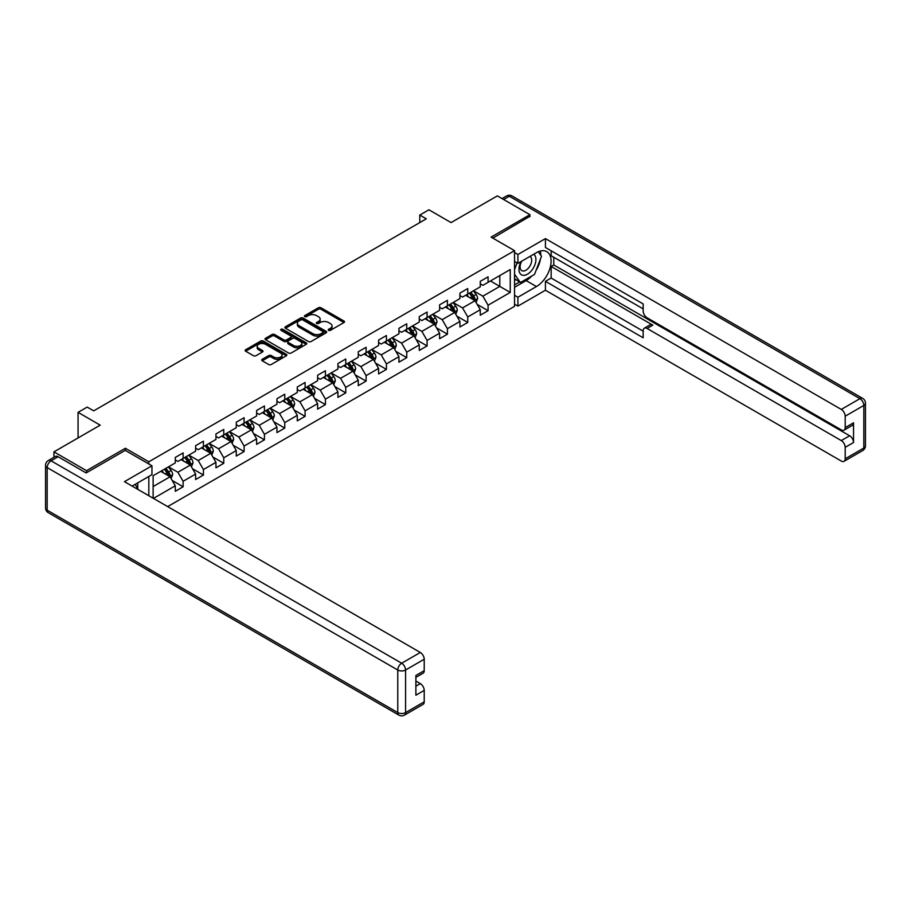 <?xml version="1.0" encoding="UTF-8"?>
<svg xmlns="http://www.w3.org/2000/svg" width="911" height="911" viewBox="0 0 911 911"><rect width="100%" height="100%" fill="white"/><g stroke="black" fill="none" stroke-linecap="round" stroke-linejoin="round"><path stroke-width="1.37" d="M328.598 330.363A1.264 0.729 0 0 0 330.386 330.363L343.982 322.517A1.811 1.048 0 0 0 344.506 321.777A1.811 1.048 0 0 0 343.982 321.036L320.945 307.747A1.811 1.048 0 0 0 318.394 307.747L304.798 315.593A1.264 0.729 0 0 0 306.586 316.629L308.351 315.605A5.785 3.348 0 0 1 316.538 315.605L318.451 316.721A5.785 3.348 0 0 1 320.148 319.078A5.785 3.348 0 0 1 318.451 321.446L316.698 322.46A1.264 0.729 0 0 0 318.486 323.496L320.251 322.483A5.785 3.348 0 0 1 328.438 322.483L330.351 323.587A5.785 3.348 0 0 1 332.048 325.944A5.785 3.348 0 0 1 330.351 328.313L328.598 329.326A1.264 0.729 0 0 0 328.598 330.363L328.598 329.326M262.231 359.298A1.811 1.048 0 0 0 261.696 360.039A1.811 1.048 0 0 0 262.231 360.779L268.688 364.502A1.811 1.048 0 0 0 271.25 364.502L286.35 355.791A1.811 1.048 0 0 0 286.874 355.051A1.811 1.048 0 0 0 286.35 354.311L263.313 341.021A1.811 1.048 0 0 0 260.762 341.021L245.663 349.733A1.811 1.048 0 0 0 245.127 350.473A1.811 1.048 0 0 0 245.663 351.213L253.463 355.711A1.811 1.048 0 0 0 256.025 355.711L262.482 351.988A1.811 1.048 0 0 0 263.017 351.247A1.811 1.048 0 0 0 262.482 350.507L258.61 348.275A4.84 2.79 0 0 1 257.198 346.294A4.84 2.79 0 0 1 260.182 343.72A4.84 2.79 0 0 1 265.465 344.324L280.622 353.069A4.84 2.79 0 0 1 282.034 355.051A4.84 2.79 0 0 1 279.051 357.636A4.84 2.79 0 0 1 273.778 357.021L271.25 355.563A1.811 1.048 0 0 0 268.688 355.563L262.231 359.298L262.231 360.779M529.917 216.716L529.917 214.689L497.338 195.876L451.07 222.591L428.91 209.792L419.789 215.064L426.302 218.822L93.696 410.85L87.183 407.092L78.061 412.364L78.061 437.94M125.365 450.433L125.365 448.258L86.534 470.68L53.943 451.867L100.21 425.152L78.061 412.364M125.365 448.258L148.823 461.797L514.544 250.65L514.544 306.335L167.658 506.607M529.917 214.689L491.086 237.111L514.544 250.65M308.476 341.534A1.811 1.048 0 0 0 311.038 341.534L326.127 332.822A1.811 1.048 0 0 0 326.662 332.082A1.811 1.048 0 0 0 326.127 331.342L303.101 318.041A1.811 1.048 0 0 0 300.55 318.041L285.45 326.764A1.811 1.048 0 0 0 284.915 327.505A1.811 1.048 0 0 0 285.45 328.233L308.476 341.534M281.545 330.636A1.264 0.729 0 0 1 282.831 330.818L306.21 344.312L291.144 353.024A1.811 1.048 0 0 1 288.582 353.024L265.556 339.723L272.013 336.022L272.013 334.519L265.556 338.243A1.811 1.048 0 0 0 265.021 338.983A1.811 1.048 0 0 0 265.556 339.723L265.556 338.243M272.013 336.022A1.811 1.048 0 0 1 274.575 336.022L274.575 334.519A1.811 1.048 0 0 0 272.013 334.519M274.575 334.519L283.913 339.905A1.811 1.048 0 0 0 286.475 339.905L290.757 337.434A1.811 1.048 0 0 0 291.292 336.694A1.811 1.048 0 0 0 290.757 335.954L281.032 330.34A1.264 0.729 0 0 1 282.831 329.315L306.233 342.821A1.811 1.048 0 0 1 306.768 343.561A1.811 1.048 0 0 1 306.233 344.301L306.233 342.821M53.943 457.288L53.943 451.867M86.534 470.68L86.534 472.707M148.823 495.732L148.823 476.464M148.823 463.984L148.823 461.797M172.225 480.496L183.111 486.781L183.111 481.281L195.614 474.062L195.614 479.55L203.438 475.041L203.438 469.552L215.953 462.321L215.953 467.821L223.764 463.3L223.764 457.812L236.279 450.581L236.279 456.081L244.102 451.56L244.102 446.071L256.617 438.851L256.617 444.34L264.429 439.819L264.429 434.331L276.944 427.111L276.944 432.6L284.767 428.09L284.767 422.59L297.282 415.37L297.282 420.859L305.094 416.35L305.094 410.85L317.609 403.63L317.609 409.119L325.432 404.609L325.432 399.12L337.935 391.889L337.935 397.39L345.759 392.869L345.759 387.38L358.274 380.149L358.274 385.649L366.097 381.128L366.097 375.639L378.6 368.42L378.6 373.909L386.423 369.399L386.423 363.899L398.938 356.679L398.938 362.168L406.75 357.659L406.75 352.158L419.265 344.939L419.265 350.428L427.088 345.918L427.088 340.429L439.603 333.198L439.603 338.698L447.415 334.178L447.415 328.689L459.93 321.458L459.93 326.958L467.753 322.437L467.753 316.948L480.268 309.729L480.268 315.217L488.08 310.697L488.08 305.208L510.24 292.42L510.24 269.542L499.809 275.566L499.809 286.396L510.24 292.42M183.111 486.781L175.288 491.291L175.288 485.802L153.458 498.408M153.128 498.215L153.128 475.713L175.288 462.925L175.288 457.436L183.111 452.915L183.111 458.415L195.614 451.184L195.614 445.695L203.438 441.175L203.438 446.675L215.953 439.444L215.953 433.955L223.764 429.445L223.764 434.934L236.279 427.714L236.279 422.214L244.102 417.705L244.102 423.194L256.617 415.974L256.617 410.474L264.429 405.964L264.429 411.453L276.944 404.233L276.944 398.745L284.767 394.224L284.767 399.713L297.282 392.493L297.282 387.004L305.094 382.483L305.094 387.984L317.609 380.752L317.609 375.264L325.432 370.743L325.432 376.243L337.935 369.012L337.935 363.523L345.759 359.014L345.759 364.502L358.274 357.283L358.274 351.783L366.097 347.273L366.097 352.762L378.6 345.542L378.6 340.042L386.423 335.533L386.423 341.021L398.938 333.802L398.938 328.313L406.75 323.792L406.75 329.292L419.265 322.061L419.265 316.572L427.088 312.052L427.088 317.552L439.603 310.321L439.603 304.832L447.415 300.323L447.415 305.811L459.93 298.592L459.93 293.091L467.753 288.582L467.753 294.071L480.268 286.851L480.268 281.351L488.08 276.842L488.08 282.33L510.24 269.542M181.016 459.611L190.399 465.031L177.896 472.251L168.512 466.842M175.288 459.918L177.896 461.421L183.111 458.415M177.896 472.251L183.111 481.281M190.399 465.031L195.614 474.062M201.354 447.87L210.737 453.291L198.222 460.522L188.839 455.101M195.614 448.178L198.222 449.681L203.438 446.675M198.222 460.522L203.438 469.552M210.737 453.291L215.953 462.321M221.68 436.141L231.064 441.55L218.56 448.781L209.177 443.361M215.953 436.437L218.56 437.94L223.764 434.934M218.56 448.781L223.764 457.812M231.064 441.55L236.279 450.581M242.019 424.401L251.402 429.821L238.887 437.041L229.504 431.62M236.279 424.697L238.887 426.2L244.102 423.194M238.887 437.041L244.102 446.071M251.402 429.821L256.617 438.851M262.345 412.66L271.729 418.081L259.225 425.3L249.83 419.88M256.617 412.956L259.225 414.471L264.429 411.453M259.225 425.3L264.429 434.331M271.729 418.081L276.944 427.111M282.683 400.92L292.067 406.34L279.552 413.56L270.168 408.151M276.944 401.227L279.552 402.73L284.767 399.713M279.552 413.56L284.767 422.59M292.067 406.34L297.282 415.37M303.01 389.179L312.393 394.6L299.878 401.831L290.495 396.41M297.282 389.487L299.878 390.99L305.094 387.984M299.878 401.831L305.094 410.85M312.393 394.6L317.609 403.63M323.348 377.45L332.731 382.859L320.216 390.09L310.833 384.67M317.609 377.746L320.216 379.249L325.432 376.243M320.216 390.09L325.432 399.12M332.731 382.859L337.935 391.889M343.675 365.71L353.058 371.13L340.543 378.35L331.16 372.929M337.935 366.006L340.543 367.509L345.759 364.502M340.543 378.35L345.759 387.38M353.058 371.13L358.274 380.149M364.001 353.969L373.396 359.389L360.881 366.609L351.498 361.189M358.274 354.265L360.881 355.78L366.097 352.762M360.881 366.609L366.097 375.639M373.396 359.389L378.6 368.42M384.34 342.229L393.723 347.649L381.208 354.869L371.825 349.448M378.6 342.536L381.208 344.039L386.423 341.021M381.208 354.869L386.423 363.899M393.723 347.649L398.938 356.679M404.666 330.488L414.05 335.908L401.546 343.128L392.163 337.719M398.938 330.795L401.546 332.299L406.75 329.292M401.546 343.128L406.75 352.158M414.05 335.908L419.265 344.939M425.004 318.748L434.388 324.168L421.873 331.399L412.489 325.979M419.265 319.055L421.873 320.558L427.088 317.552M421.873 331.399L427.088 340.429M434.388 324.168L439.603 333.198M445.331 307.018L454.714 312.427L442.211 319.659L432.827 314.238M439.603 307.314L442.211 308.818L447.415 305.811M442.211 319.659L447.415 328.689M454.714 312.427L459.93 321.458M465.669 295.278L475.052 300.698L462.537 307.918L453.154 302.498M459.93 295.574L462.537 297.077L467.753 294.071M462.537 307.918L467.753 316.948M475.052 300.698L480.268 309.729M490.425 280.975L499.809 286.396L482.864 296.177L473.481 290.757M480.268 283.833L482.864 285.348L488.08 282.33M482.864 296.177L488.08 305.208M419.789 215.064L419.789 222.591M153.128 486.554L170.072 476.772L160.689 471.351M170.072 476.772L175.288 485.802M477.205 304.422L488.08 310.697M456.866 316.163L467.753 322.437M436.54 327.892L447.415 334.178M416.202 339.632L427.088 345.918M395.875 351.373L406.75 357.659M375.537 363.113L386.423 369.399M355.21 374.854L366.097 381.128M334.872 386.583L345.759 392.869M314.546 398.323L325.432 404.609M294.219 410.064L305.094 416.35M273.881 421.804L284.767 428.09M253.554 433.545L264.429 439.819M233.216 445.285L244.102 451.56M212.889 457.015L223.764 463.3M192.551 468.755L203.438 475.041M329.099 330.545L330.351 329.816A5.785 3.348 0 0 0 332.048 327.459L332.048 325.944M320.148 319.078L320.148 320.581A5.785 3.348 0 0 1 318.451 322.95L317.199 323.667M343.948 322.528L320.945 309.25A1.811 1.048 0 0 0 318.394 309.25L305.299 316.8M326.104 332.834L303.101 319.556A1.811 1.048 0 0 0 300.55 319.556L285.473 328.256M322.927 332.595A1.264 0.729 0 0 0 322.927 331.558L302.714 319.898A1.264 0.729 0 0 0 300.926 319.898L299.07 320.968A5.785 3.348 0 0 0 297.373 323.325A5.785 3.348 0 0 0 299.07 325.694L312.894 333.665A5.785 3.348 0 0 0 321.082 333.665L322.927 332.595L322.927 334.098A1.264 0.729 0 0 0 323.303 333.585L323.303 332.082M297.373 323.325L297.373 324.828A5.785 3.348 0 0 0 299.07 327.197L299.07 325.694M322.927 334.098L321.082 335.168A5.785 3.348 0 0 1 312.894 335.168L299.07 327.197M274.575 336.022L283.913 341.409A1.811 1.048 0 0 0 286.475 341.409L290.757 338.938A1.811 1.048 0 0 0 291.292 338.197L291.292 336.694M293.604 345.508A4.84 2.79 0 0 0 298.876 346.112A4.84 2.79 0 0 0 301.871 343.527A4.84 2.79 0 0 0 300.448 341.557L295.107 338.471A1.811 1.048 0 0 0 292.545 338.471L288.263 340.942A1.811 1.048 0 0 0 287.728 341.682A1.811 1.048 0 0 0 288.263 342.422L293.604 345.508L293.604 347.011A4.84 2.79 0 0 0 298.876 347.615A4.84 2.79 0 0 0 301.871 345.03L301.871 343.527M287.728 341.682L287.728 343.185A1.811 1.048 0 0 0 288.263 343.925L288.263 342.422M293.604 347.011L288.263 343.925M282.034 355.051L282.034 356.554A4.84 2.79 0 0 1 279.051 359.139A4.84 2.79 0 0 1 273.778 358.535L271.25 357.066A1.811 1.048 0 0 0 268.688 357.066L262.254 360.79M257.198 346.294L257.198 347.797A4.84 2.79 0 0 0 258.61 349.778L258.61 348.275M262.482 350.507L262.482 351.988L258.61 349.778M286.35 354.311L286.35 355.791L263.313 342.525A1.811 1.048 0 0 0 260.762 342.525L245.685 351.225M476.077 302.475L477.626 298.569A4.885 2.824 -120 0 0 476.066 294.412L473.378 290.825M468.687 297.02L466.865 294.583M469.336 293.16L472.035 296.747A4.885 2.824 60 0 1 473.424 299.685C474.164 300.664 474.688 300.368 474.995 298.785A4.885 2.824 -120 0 0 473.595 295.847L470.907 292.249M469.677 292.955L472.661 296.94A2.494 1.435 60 0 1 473.116 297.692L474.995 298.785M521.149 261.514A11.98 6.912 120 0 0 523.21 275.338A11.98 6.912 120 0 0 534.028 266.775A11.98 6.912 120 0 0 533.744 254.249M521.821 261.127A8.199 4.737 120 0 0 521.798 270.635A8.199 4.737 120 0 0 523.005 271.011A8.199 4.737 120 0 0 530.498 264.953A8.199 4.737 120 0 0 529.997 256.435A8.199 4.737 120 0 0 529.974 256.412M538.31 251.743L541.51 256.298L534.484 274.439L520.409 282.558L514.544 278.618M520.409 282.558L514.544 274.211M514.544 269.542L517.118 262.903M135.249 484.31L138.267 489.64M514.544 261.411L517.926 263.37L517.926 254.488L545.427 238.614L841.286 409.426L859.916 398.665L509.329 196.252L503.658 199.52M517.926 263.37L536.431 252.689A20.737 11.968 120 0 1 546.805 251.664A20.737 11.968 120 0 1 549.982 268.278A20.737 11.968 120 0 1 536.431 286.544L517.926 297.237L517.926 306.107L545.427 290.233L545.427 281.351L643.177 337.787L643.177 330.716A5.534 3.188 -120 0 1 644.328 328.188A5.534 3.188 -120 0 1 647.083 328.461L841.286 440.582L849.621 435.765A5.534 3.188 60 0 1 853.539 442.53L853.539 422.818A5.534 3.188 60 0 1 852.389 425.346L844.053 430.163A5.534 3.188 -120 0 0 845.192 427.635L845.192 416.202A5.534 3.188 -120 0 0 841.286 409.426M553.774 257.278L553.774 264.953L551.166 266.456L551.166 278.049L545.427 281.351M551.166 250.81L551.166 255.775L643.177 308.897M844.053 430.163A5.534 3.188 -120 0 1 841.286 429.89L647.083 317.78A5.534 3.188 -120 0 1 643.177 311.004L643.177 303.932L545.427 247.496L545.427 238.614M514.544 252.541L517.926 254.488M514.544 304.16L517.926 306.107M514.544 295.278L517.926 297.237M545.427 290.233L841.286 461.046A5.534 3.188 -120 0 0 844.053 461.319A5.534 3.188 -120 0 0 845.192 458.791L845.192 447.347A5.534 3.188 -120 0 0 841.286 440.582M529.917 216.271L492.84 238.124M551.166 266.456L652.823 325.147L647.083 328.461M553.774 264.953L849.621 435.765M551.166 278.049L643.177 331.171M644.328 328.188L650.055 324.874A5.534 3.188 60 0 1 652.823 325.147M514.544 287.295L526.137 280.599A20.737 11.968 120 0 0 531.887 275.931M535.998 270.51A20.737 11.968 120 0 0 540.462 258.997M540.804 255.285A20.737 11.968 120 0 0 540.291 251.06M514.544 284.892L519.498 282.034M514.544 280.383L515.58 279.779M58.122 456.753L51.084 460.818A5.534 3.188 -120 0 0 48.317 460.545L55.355 456.479A5.534 3.188 60 0 1 58.122 456.753L86.135 472.934L125.24 450.364L151.955 465.783L151.955 474.665L133.45 485.347A20.737 11.968 120 0 0 132.197 486.132M151.955 465.783L124.454 481.657L420.313 652.47A5.534 3.188 60 0 1 424.219 659.245L424.219 670.678A5.534 3.188 60 0 1 423.08 673.218L415.883 677.363M137.755 487.852L137.755 482.864M415.883 686.177L420.313 683.626A5.534 3.188 60 0 1 424.219 690.401L424.219 701.834A5.534 3.188 60 0 1 423.08 704.362L404.438 715.124A5.534 3.188 -120 0 0 405.577 712.596L424.219 701.834M424.219 670.678L415.883 675.495L415.883 695.207L424.219 690.401M420.313 683.626L415.883 681.064M455.751 314.215L457.299 310.309A4.885 2.824 -120 0 0 455.739 306.153L453.052 302.554M448.36 308.761L446.538 306.324M449.009 304.889L451.697 308.487A4.885 2.824 60 0 1 453.097 311.425C453.826 312.405 454.35 312.097 454.657 310.514A4.885 2.824 -120 0 0 453.268 307.576L450.569 303.989M449.351 304.695L452.334 308.681A2.494 1.435 60 0 1 452.79 309.433L454.657 310.514M435.412 325.956L436.961 322.05A4.885 2.824 -120 0 0 435.412 317.893L432.714 314.295M428.033 320.501L426.2 318.064M428.682 316.629L431.37 320.216A4.885 2.824 60 0 1 432.771 323.154C433.499 324.145 434.023 323.838 434.331 322.255A4.885 2.824 -120 0 0 432.93 319.317L430.243 315.73M429.013 316.436L431.996 320.421A2.494 1.435 60 0 1 432.452 321.173L434.331 322.255M415.086 337.696L416.634 333.79A4.885 2.824 -120 0 0 415.074 329.623L412.387 326.036M407.695 332.242L405.873 329.805M408.344 328.37L411.032 331.957A4.885 2.824 60 0 1 412.432 334.895C413.173 335.886 413.685 335.578 413.993 333.995A4.885 2.824 -120 0 0 412.603 331.057L409.904 327.47M408.686 328.176L411.67 332.162A2.494 1.435 60 0 1 412.125 332.914L413.993 333.995M394.748 349.437L396.308 345.531A4.885 2.824 -120 0 0 394.748 341.363L392.049 337.776M387.369 343.982L385.535 341.534M388.018 340.11L390.705 343.698A4.885 2.824 60 0 1 392.106 346.635C392.835 347.615 393.358 347.319 393.666 345.736A4.885 2.824 -120 0 0 392.265 342.798L389.578 339.199M388.359 339.917L391.343 343.891A2.494 1.435 60 0 1 391.787 344.654L393.666 345.736M374.421 361.166L375.97 357.26A4.885 2.824 -120 0 0 374.41 353.104L371.722 349.517M367.031 355.711L365.209 353.274M367.68 351.851L370.367 355.438A4.885 2.824 60 0 1 371.768 358.376C372.508 359.355 373.02 359.059 373.339 357.476A4.885 2.824 -120 0 0 371.939 354.538L369.251 350.94M368.021 351.646L371.005 355.632A2.494 1.435 60 0 1 371.46 356.395L373.339 357.476M354.094 372.906L355.643 369.001A4.885 2.824 -120 0 0 354.083 364.844L351.395 361.257M346.704 367.452L344.87 365.015M347.353 363.58L350.04 367.179A4.885 2.824 60 0 1 351.441 370.117C352.17 371.096 352.694 370.8 353.001 369.206A4.885 2.824 -120 0 0 351.6 366.268L348.913 362.68M347.695 363.387L350.678 367.372A2.494 1.435 60 0 1 351.122 368.124L353.001 369.206M333.756 384.647L335.305 380.741A4.885 2.824 -120 0 0 333.745 376.585L331.057 372.986M326.366 379.192L324.544 376.755M327.015 375.321L329.714 378.919A4.885 2.824 60 0 1 331.103 381.857C331.843 382.836 332.367 382.529 332.674 380.946A4.885 2.824 -120 0 0 331.274 378.008L328.586 374.421M327.356 375.127L330.34 379.113A2.494 1.435 60 0 1 330.795 379.864L332.674 380.946M313.43 396.387L314.978 392.482A4.885 2.824 -120 0 0 313.418 388.325L310.731 384.727M306.039 390.933L304.206 388.496M306.688 387.061L309.376 390.648A4.885 2.824 60 0 1 310.776 393.586C311.505 394.577 312.029 394.269 312.336 392.687A4.885 2.824 -120 0 0 310.936 389.749L308.248 386.162M307.03 386.868L310.013 390.853A2.494 1.435 60 0 1 310.457 391.605L312.336 392.687M293.091 408.128L294.64 404.222A4.885 2.824 -120 0 0 293.08 400.054L290.393 396.467M285.701 402.673L283.879 400.225M286.35 398.802L289.049 402.389A4.885 2.824 60 0 1 290.438 405.327C291.178 406.306 291.702 406.01 292.01 404.427A4.885 2.824 -120 0 0 290.609 401.489L287.922 397.902M286.692 398.608L289.675 402.582A2.494 1.435 60 0 1 290.131 403.345L292.01 404.427M272.765 419.857L274.313 415.951A4.885 2.824 -120 0 0 272.753 411.795L270.066 408.208M265.374 414.403L263.541 411.966M266.023 410.542L268.711 414.129A4.885 2.824 60 0 1 270.111 417.067C270.84 418.047 271.364 417.75 271.672 416.168A4.885 2.824 -120 0 0 270.282 413.23L267.583 409.631M266.365 410.337L269.349 414.323A2.494 1.435 60 0 1 269.804 415.086L271.672 416.168M252.427 431.598L253.975 427.692A4.885 2.824 -120 0 0 252.427 423.535L249.728 419.948M245.048 426.143L243.214 423.706M245.685 422.283L248.384 425.87A4.885 2.824 60 0 1 249.773 428.808C250.514 429.787 251.037 429.491 251.345 427.908A4.885 2.824 -120 0 0 249.944 424.97L247.257 421.372M246.027 422.078L249.01 426.063A2.494 1.435 60 0 1 249.466 426.815L251.345 427.908M232.1 443.338L233.649 439.432A4.885 2.824 -120 0 0 232.089 435.276L229.401 431.689M224.71 437.884L222.888 435.447M225.359 434.012L228.046 437.61A4.885 2.824 60 0 1 229.447 440.548C230.187 441.528 230.699 441.22 231.007 439.637A4.885 2.824 -120 0 0 229.618 436.699L226.919 433.112M225.7 433.818L228.684 437.804A2.494 1.435 60 0 1 229.139 438.555L231.007 439.637M211.762 455.079L213.311 451.173A4.885 2.824 -120 0 0 211.762 447.016L209.063 443.418M204.383 449.624L202.549 447.187M205.032 445.752L207.719 449.351A4.885 2.824 60 0 1 209.12 452.277C209.849 453.268 210.373 452.961 210.68 451.378A4.885 2.824 -120 0 0 209.279 448.44L206.592 444.853M205.362 445.559L208.357 449.544A2.494 1.435 60 0 1 208.801 450.296L210.68 451.378M191.435 466.819L192.984 462.913A4.885 2.824 -120 0 0 191.424 458.745L188.736 455.158M184.045 461.365L182.223 458.928M184.694 457.493L187.381 461.08A4.885 2.824 60 0 1 188.782 464.018C189.522 465.009 190.035 464.701 190.342 463.118A4.885 2.824 -120 0 0 188.953 460.18L186.254 456.593M185.035 457.299L188.019 461.285A2.494 1.435 60 0 1 188.475 462.036L190.342 463.118M171.097 478.56L172.657 474.654A4.885 2.824 -120 0 0 171.097 470.486L168.398 466.899M163.718 473.105L161.885 470.657M164.367 469.233L167.055 472.82A4.885 2.824 60 0 1 168.455 475.758C169.184 476.738 169.708 476.442 170.015 474.859A4.885 2.824 -120 0 0 168.615 471.921L165.927 468.334M164.709 469.04L167.692 473.014A2.494 1.435 60 0 1 168.136 473.777L170.015 474.859M330.351 329.816L330.351 328.313M316.698 323.496L316.698 322.46M318.451 322.95L318.451 321.446M304.798 316.629L304.798 315.593M318.394 309.25L318.394 307.747M320.945 309.25L320.945 307.747M343.982 322.517L343.982 321.036M285.45 328.233L285.45 326.764M300.55 319.556L300.55 318.041M303.101 319.556L303.101 318.041M326.127 332.822L326.127 331.342M312.894 335.168L312.894 333.665M321.082 335.168L321.082 333.665M283.913 341.409L283.913 339.905M286.475 341.409L286.475 339.905M290.757 338.938L290.757 337.434M282.831 330.818L282.831 329.315M268.688 357.066L268.688 355.563M271.25 357.066L271.25 355.563M273.778 358.535L273.778 357.021M245.663 351.213L245.663 349.733M260.762 342.525L260.762 341.021M263.313 342.525L263.313 341.021M474.563 300.414L477.603 298.671M473.595 295.847L476.066 294.412M470.122 297.851L472.035 296.747M845.192 427.635L853.539 422.818M853.539 442.53L845.192 447.347M845.192 458.791L863.833 448.03L863.833 405.441L845.192 416.202M526.137 280.599L536.431 286.544M863.833 448.03A5.534 3.188 60 0 1 862.683 450.558A5.534 5.534 0 0 0 865.45 445.775A5.534 3.188 180 0 1 863.833 448.03M863.833 405.441A5.534 3.188 0 0 0 865.45 403.174A5.534 5.534 0 0 0 862.683 398.392A5.534 3.188 -60 0 0 859.916 398.665A5.534 3.188 60 0 1 863.833 405.441M502.041 198.587L506.562 195.979A5.534 3.188 60 0 1 509.329 196.252A5.534 3.188 -60 0 1 512.096 195.979L862.683 398.392M48.317 460.545A5.534 5.534 0 0 0 45.55 465.327A5.534 3.188 180 0 0 47.167 467.594A5.534 3.188 -60 0 1 51.084 460.818L401.671 663.231A5.534 3.188 -60 0 0 397.765 670.006L47.167 467.594L47.167 510.183L397.765 712.596L397.765 670.006A5.534 3.188 -0 0 0 405.577 670.006L405.577 712.596A5.534 3.188 180 0 1 397.765 712.596A5.534 3.188 -60 0 0 398.904 715.124A5.534 5.534 0 0 0 404.438 715.124M424.219 659.245L405.577 670.006A5.534 3.188 -120 0 0 401.671 663.231L420.313 652.47M48.317 512.711A5.534 3.188 -60 0 1 47.167 510.183A5.534 3.188 -0 0 1 45.55 507.928A5.534 5.534 0 0 0 48.317 512.711L398.904 715.124M454.236 312.154L457.265 310.4M453.268 307.576L455.739 306.153M449.783 309.592L451.697 308.487M433.909 323.895L436.938 322.141M432.93 319.317L435.412 317.893M429.457 321.321L431.37 320.216M413.571 335.635L416.6 333.881M412.603 331.057L415.074 329.623M409.13 333.062L411.032 331.957M393.245 347.364L396.274 345.622M392.265 342.798L394.748 341.363M388.792 344.802L390.705 343.698M372.906 359.105L375.936 357.363M371.939 354.538L374.41 353.104M368.465 356.543L370.367 355.438M352.58 370.845L355.609 369.092M351.6 366.268L354.083 364.844M348.127 368.283L350.04 367.179M332.242 382.586L335.271 380.832M331.274 378.008L333.745 376.585M327.801 380.012L329.714 378.919M311.915 394.326L314.944 392.573M310.936 389.749L313.418 388.325M307.462 391.753L309.376 390.648M291.577 406.067L294.606 404.313M290.609 401.489L293.08 400.054M287.136 403.493L289.049 402.389M271.25 417.796L274.279 416.054M270.282 413.23L272.753 411.795M266.798 415.234L268.711 414.129M250.912 429.536L253.953 427.794M249.944 424.97L252.427 423.535M246.471 426.974L248.384 425.87M230.585 441.277L233.615 439.523M229.618 436.699L232.089 435.276M226.144 438.715L228.046 437.61M210.259 453.018L213.288 451.264M209.279 448.44L211.762 447.016M205.806 450.444L207.719 449.351M189.921 464.758L192.95 463.004M188.953 460.18L191.424 458.745M185.48 462.184L187.381 461.08M169.594 476.487L172.623 474.745M168.615 471.921L171.097 470.486M165.142 473.925L167.055 472.82M844.053 461.319L862.683 450.558M865.45 445.775L865.45 403.174M512.096 195.979A5.534 5.534 0 0 0 506.562 195.979M45.55 465.327L45.55 507.928"/></g></svg>
